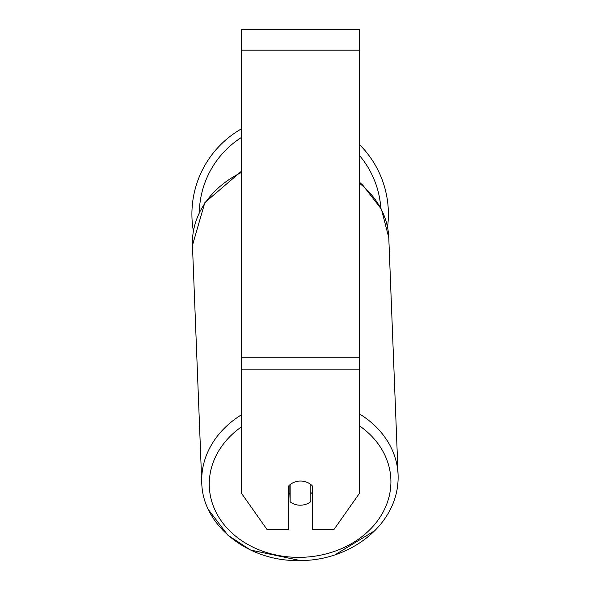 <?xml version="1.0" encoding="UTF-8"?>
<svg xmlns="http://www.w3.org/2000/svg" width="590" height="590" viewBox="0 0 590 590"><rect width="100%" height="100%" fill="white"/><g stroke="black" fill="none" stroke-linecap="round" stroke-linejoin="round"><path stroke-width="0.89" d="M310.827 484.515L310.827 501.603A14.772 12.095 -2.2 0 1 300.487 505.195A14.772 12.095 -2.2 0 1 290.155 501.869L290.147 484.523M288.672 493.196A14.772 12.095 -2.2 0 0 289.852 494.243L290.155 501.869M290.155 484.582A14.772 12.095 -2.2 0 1 295.288 481.831A14.772 12.102 0 0 1 312.309 485.902L312.309 529.466L333.999 529.466L359.583 493.159L359.583 369.111L241.399 369.111L241.399 493.159L266.99 529.466L288.672 529.466L288.672 485.902M312.309 492.23A14.772 12.095 -2.2 0 1 310.827 493.727M289.852 494.243L289.852 484.766M359.583 369.111L359.583 29.5L241.399 29.5L241.399 369.111M359.583 144.661A98.242 98.242 0 0 1 387.542 227.076M193.38 231.096A98.242 98.242 0 0 1 241.399 128.871M241.399 414.822A98.242 80.454 177.8 0 0 201.758 482.546C202.348 525.985 249.187 562.218 300.022 560.5C350.202 561.053 399.814 524.023 398.088 474.839A98.242 80.454 177.8 0 0 359.583 413.996M359.583 425.921A90.853 74.406 -2.2 0 1 385.189 507.843A90.853 74.406 -2.2 0 1 300.089 557.351A90.853 74.406 -2.2 0 1 214.804 509.635A90.853 74.406 -2.2 0 1 241.399 426.887M241.399 171.27L204.848 202.613L192.451 245.352L201.758 482.546L192.451 245.352A98.242 80.454 -2.2 0 1 241.399 172.494M359.583 183.313A98.242 80.454 -2.2 0 1 388.781 237.645L398.088 474.839M359.583 50.18L241.399 50.18M359.583 357.252L241.399 357.252M380.793 207.953A90.853 90.853 0 0 0 359.583 155.568M241.399 137.492A90.853 90.853 0 0 0 199.317 212.393M359.583 182.376L362.651 184.972L381.42 209.177L388.781 237.645M375.115 530.469L335.43 554.556M300.022 560.5L250.566 550.042L227.888 535.211L208.558 509.849"/></g></svg>
